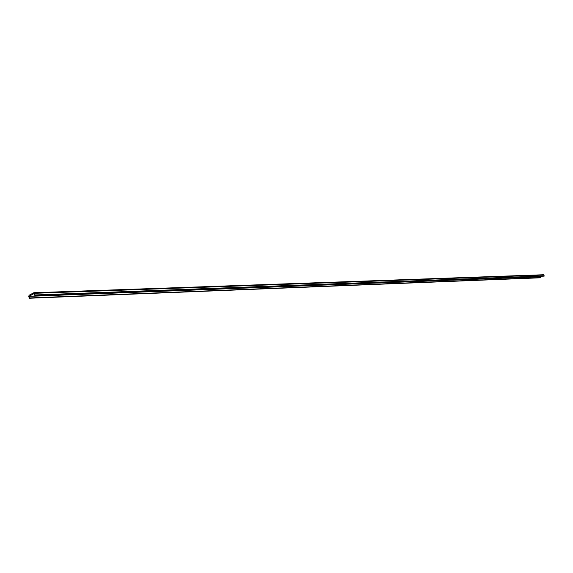 <?xml version="1.0" encoding="UTF-8"?>
<svg xmlns="http://www.w3.org/2000/svg" width="573" height="573" viewBox="0 0 573 573"><rect width="100%" height="100%" fill="white"/><g stroke="black" fill="none" stroke-linecap="round" stroke-linejoin="round"><path stroke-width="0.86" d="M540.547 277.776L540.482 276.687L541.456 276.236M29.23 296.241L34.079 293.569L34.709 295.21L35.118 295.088L34.566 293.29L33.85 292.717L29.094 295.267L28.714 296.52L29.373 298.247L29.746 297.939L29.23 296.241L540.482 276.687M34.788 295.267L544.121 276.136L543.97 275.069L543.326 274.796M34.566 293.29L543.97 275.069M29.402 298.239L540.583 277.776M29.71 298.067L540.783 277.683M29.746 297.939L540.812 277.611M29.194 296.363L540.454 276.759M34.81 295.253L544.121 276.136M35.118 295.088L544.321 276.043M35.161 294.959L544.343 275.971M33.85 292.717L543.505 274.754M29.373 298.247L540.568 277.783"/></g></svg>
